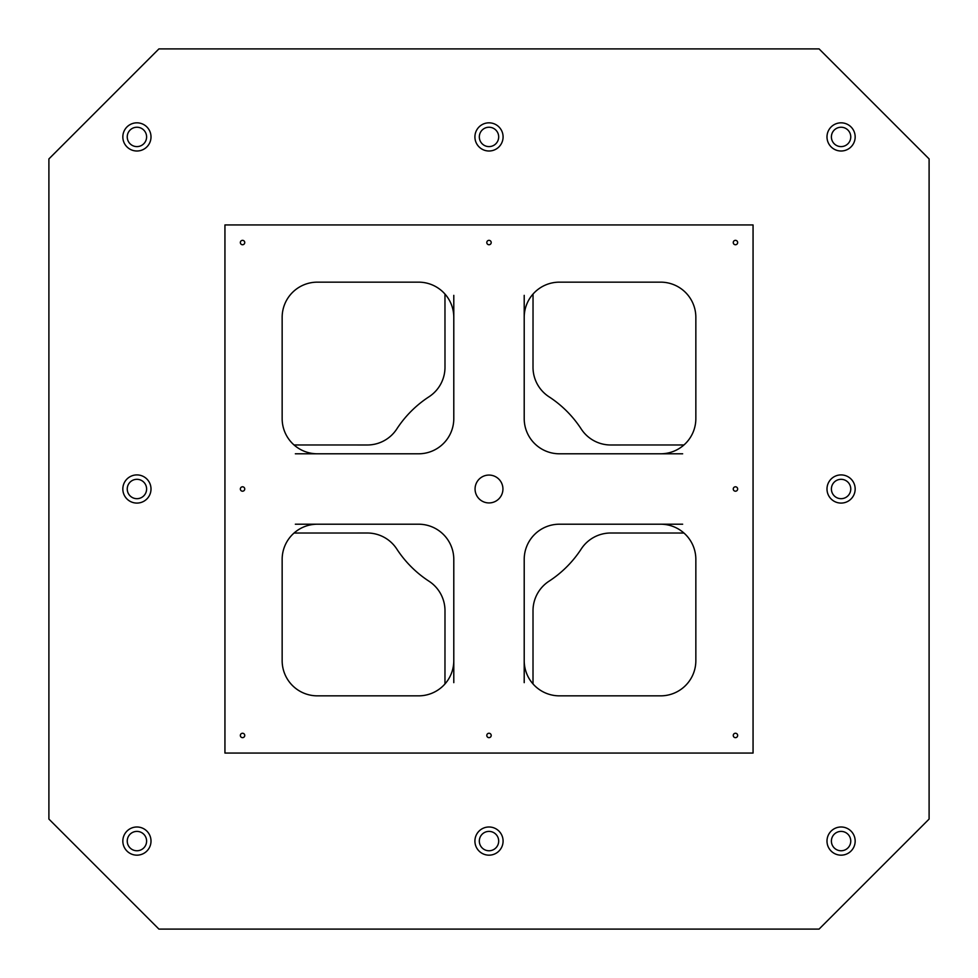 <?xml version="1.0" encoding="UTF-8"?>
<svg xmlns="http://www.w3.org/2000/svg" width="978" height="978" viewBox="0 0 978 978"><rect width="100%" height="100%" fill="white"/><g stroke="black" fill="none" stroke-linecap="round" stroke-linejoin="round"><path stroke-width="1.47" d="M158.925 929.1L48.9 819.075L48.9 158.925L158.925 48.9L819.075 48.9L929.1 158.925L929.1 819.075L819.075 929.1L158.925 929.1M531.934 682.644L533.01 682.644L533.01 610.724A35.208 35.208 0 0 1 549.013 581.213A110.025 110.025 0 0 0 581.213 549.013A35.208 35.208 0 0 1 610.724 533.01L683.952 533.034M444.966 683.952L444.99 610.724A35.208 35.208 0 0 0 428.987 581.213A110.025 110.025 0 0 1 396.787 549.013A35.208 35.208 0 0 0 367.276 533.01L294.048 533.034M533.034 294.048L533.01 367.276A35.208 35.208 0 0 0 549.013 396.787A110.025 110.025 0 0 1 581.213 428.987A35.208 35.208 0 0 0 610.724 444.99L683.952 444.966M294.048 444.966L367.276 444.99A35.208 35.208 0 0 0 396.787 428.987A110.025 110.025 0 0 1 428.987 396.787A35.208 35.208 0 0 0 444.99 367.276L444.966 294.048M533.01 682.644L533.034 683.952M524.208 317.361L524.208 418.584A35.208 35.208 0 0 0 559.416 453.792A35.208 35.208 0 0 1 524.208 418.584A35.208 35.208 0 0 0 559.416 453.792L660.639 453.792A35.208 35.208 0 0 0 695.847 418.584L695.847 317.361A35.208 35.208 0 0 0 660.639 282.153L559.416 282.153A35.208 35.208 0 0 0 524.208 317.361L524.208 295.356M489 502.936A13.936 13.936 0 0 1 476.934 482.032A13.936 13.936 0 0 1 501.066 482.032A13.936 13.936 0 0 1 489 502.936M242.544 737.656A2.2 2.2 0 0 1 240.637 734.356A2.2 2.2 0 0 1 244.451 734.356A2.2 2.2 0 0 1 242.544 737.656M735.456 491.2A2.2 2.2 0 0 1 733.549 487.9A2.2 2.2 0 0 1 737.363 487.9A2.2 2.2 0 0 1 735.456 491.2M735.456 737.656A2.2 2.2 0 0 1 733.549 734.356A2.2 2.2 0 0 1 737.363 734.356A2.2 2.2 0 0 1 735.456 737.656M735.456 244.744A2.2 2.2 0 0 1 733.549 241.444A2.2 2.2 0 0 1 737.363 241.444A2.2 2.2 0 0 1 735.456 244.744M489 244.744A2.2 2.2 0 0 1 487.093 241.444A2.2 2.2 0 0 1 490.907 241.444A2.2 2.2 0 0 1 489 244.744M242.544 244.744A2.2 2.2 0 0 1 240.637 241.444A2.2 2.2 0 0 1 244.451 241.444A2.2 2.2 0 0 1 242.544 244.744M242.544 491.2A2.2 2.2 0 0 1 240.637 487.9A2.2 2.2 0 0 1 244.451 487.9A2.2 2.2 0 0 1 242.544 491.2M489 737.656A2.2 2.2 0 0 1 487.093 734.356A2.2 2.2 0 0 1 490.907 734.356A2.2 2.2 0 0 1 489 737.656M295.356 453.792L418.584 453.792A35.208 35.208 0 0 0 453.792 418.584L453.792 295.356M317.361 453.792A35.208 35.208 0 0 1 282.153 418.584L282.153 317.361A35.208 35.208 0 0 1 317.361 282.153L418.584 282.153A35.208 35.208 0 0 1 453.792 317.361M282.153 559.416L282.153 660.639A35.208 35.208 0 0 0 317.361 695.847L418.584 695.847A35.208 35.208 0 0 0 453.792 660.639L453.792 559.416A35.208 35.208 0 0 0 418.584 524.208A35.208 35.208 0 0 1 453.792 559.416A35.208 35.208 0 0 0 418.584 524.208L317.361 524.208A35.208 35.208 0 0 0 282.153 559.416M524.208 682.644L524.208 660.639A35.208 35.208 0 0 0 559.416 695.847L660.639 695.847A35.208 35.208 0 0 0 695.847 660.639L695.847 559.416A35.208 35.208 0 0 0 660.639 524.208L682.644 524.208M524.208 660.639L524.208 559.416A35.208 35.208 0 0 1 559.416 524.208L660.639 524.208M224.94 224.94L224.94 753.06L753.06 753.06L753.06 224.94L224.94 224.94M841.08 503.083A14.083 14.083 0 0 1 828.879 481.958A14.083 14.083 0 0 1 853.281 481.958A14.083 14.083 0 0 1 841.08 503.083M136.92 503.083A14.083 14.083 0 0 1 124.719 481.958A14.083 14.083 0 0 1 149.121 481.958A14.083 14.083 0 0 1 136.92 503.083M489 151.003A14.083 14.083 0 0 1 476.799 129.878A14.083 14.083 0 0 1 501.201 129.878A14.083 14.083 0 0 1 489 151.003M489 855.163A14.083 14.083 0 0 1 476.799 834.038A14.083 14.083 0 0 1 501.201 834.038A14.083 14.083 0 0 1 489 855.163M136.92 855.163A14.083 14.083 0 0 1 124.719 834.038A14.083 14.083 0 0 1 149.121 834.038A14.083 14.083 0 0 1 136.92 855.163M136.92 151.003A14.083 14.083 0 0 1 124.719 129.878A14.083 14.083 0 0 1 149.121 129.878A14.083 14.083 0 0 1 136.92 151.003M841.08 855.163A14.083 14.083 0 0 1 828.879 834.038A14.083 14.083 0 0 1 853.281 834.038A14.083 14.083 0 0 1 841.08 855.163M841.08 151.003A14.083 14.083 0 0 1 828.879 129.878A14.083 14.083 0 0 1 853.281 129.878A14.083 14.083 0 0 1 841.08 151.003M453.792 418.584A35.208 35.208 0 0 1 418.584 453.792A35.208 35.208 0 0 0 453.792 418.584M524.208 559.416A35.208 35.208 0 0 1 559.416 524.208A35.208 35.208 0 0 0 524.208 559.416M295.356 524.208L317.361 524.208M660.639 453.792L682.644 453.792M453.792 682.644L453.792 660.639M831.398 489A9.682 9.682 0 0 1 845.921 480.614A9.682 9.682 0 0 1 845.921 497.386A9.682 9.682 0 0 1 831.398 489M127.238 489A9.682 9.682 0 0 1 141.761 480.614A9.682 9.682 0 0 1 141.761 497.386A9.682 9.682 0 0 1 127.238 489M479.318 136.92A9.682 9.682 0 0 1 493.841 128.534A9.682 9.682 0 0 1 493.841 145.306A9.682 9.682 0 0 1 479.318 136.92M479.318 841.08A9.682 9.682 0 0 1 493.841 832.694A9.682 9.682 0 0 1 493.841 849.466A9.682 9.682 0 0 1 479.318 841.08M127.238 841.08A9.682 9.682 0 0 1 141.761 832.694A9.682 9.682 0 0 1 141.761 849.466A9.682 9.682 0 0 1 127.238 841.08M127.238 136.92A9.682 9.682 0 0 1 141.761 128.534A9.682 9.682 0 0 1 141.761 145.306A9.682 9.682 0 0 1 127.238 136.92M831.398 841.08A9.682 9.682 0 0 1 845.921 832.694A9.682 9.682 0 0 1 845.921 849.466A9.682 9.682 0 0 1 831.398 841.08M831.398 136.92A9.682 9.682 0 0 1 845.921 128.534A9.682 9.682 0 0 1 845.921 145.306A9.682 9.682 0 0 1 831.398 136.92M444.99 682.644L446.066 682.644M682.644 533.01L682.644 531.934M682.644 446.066L682.644 444.99M533.01 295.356L531.934 295.356M446.066 295.356L444.99 295.356M295.356 444.99L295.356 446.066M295.356 531.934L295.356 533.01"/></g></svg>
